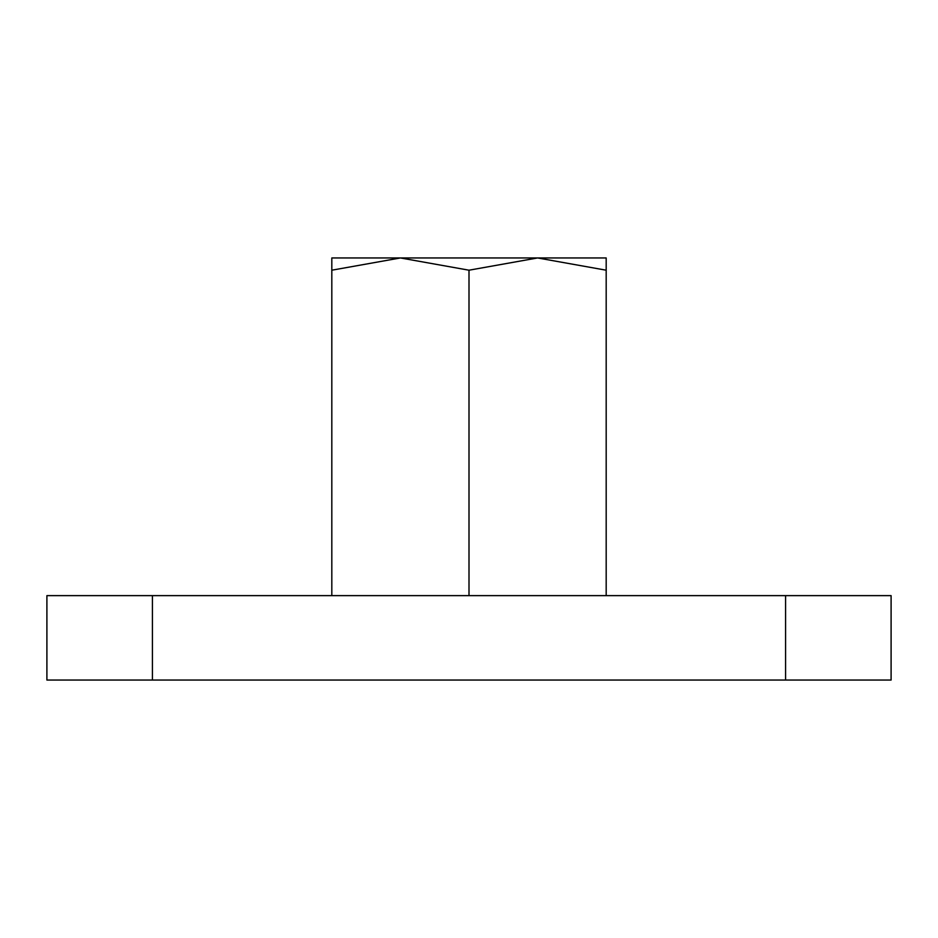 <?xml version="1.0" encoding="UTF-8"?>
<svg xmlns="http://www.w3.org/2000/svg" width="938" height="938" viewBox="0 0 938 938"><rect width="100%" height="100%" fill="white"/><g stroke="black" fill="none" stroke-linecap="round" stroke-linejoin="round"><path stroke-width="1.41" d="M606.183 270.203L537.591 257.95L606.183 257.95L606.183 595.63M469 270.203L400.409 257.95L537.591 257.95L469 270.203L469 595.63M331.818 270.203L331.818 257.95L400.409 257.95L331.818 270.203L331.818 595.63M46.9 595.63L46.9 680.05L152.425 680.05L152.425 595.63L46.9 595.63M891.1 595.63L785.575 595.63L785.575 680.05L891.1 680.05L891.1 595.63L891.1 680.05M785.575 680.05L152.425 680.05M152.425 595.63L785.575 595.63"/></g></svg>
